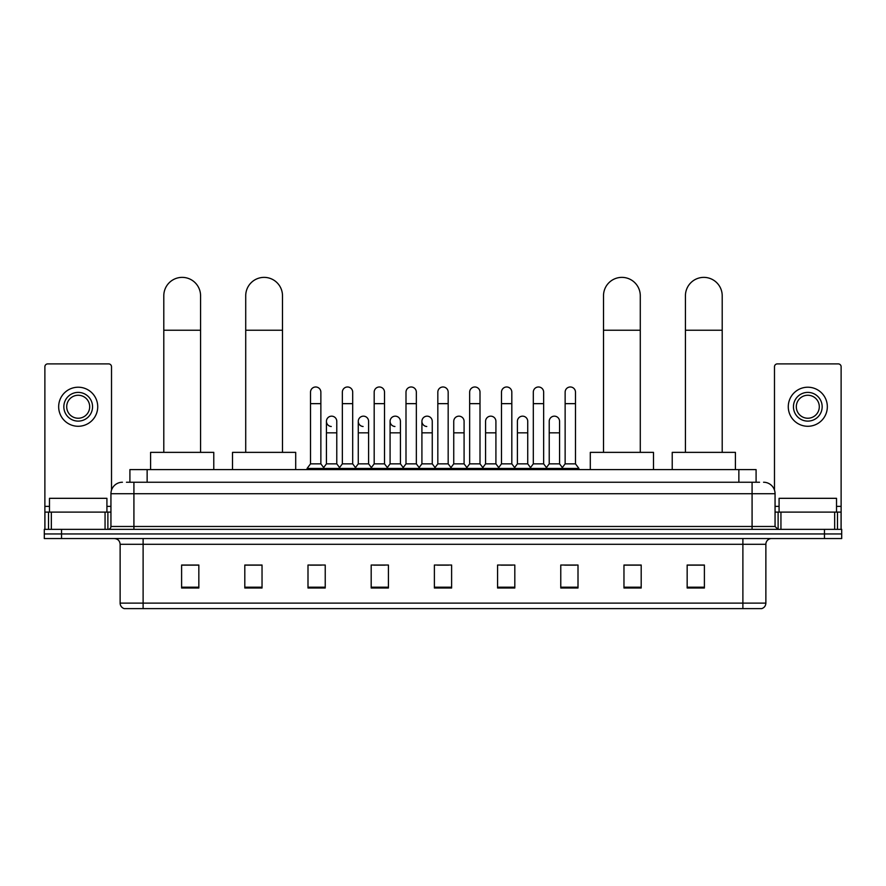 <?xml version="1.0" encoding="UTF-8"?>
<svg xmlns="http://www.w3.org/2000/svg" width="886" height="886" viewBox="0 0 886 886"><rect width="100%" height="100%" fill="white"/><g stroke="black" fill="none" stroke-linecap="round" stroke-linejoin="round"><path stroke-width="1.33" d="M129.91 482.239L129.91 469.602L756.09 469.602L756.09 482.239M126.72 482.239L759.546 482.239M126.454 482.239L133.919 482.239L133.919 493.724L110.938 493.724L110.938 526.472A2.868 2.868 0 0 1 108.07 529.352M122.434 482.239A11.485 11.485 0 0 0 110.938 493.724M763.566 482.239A11.485 11.485 0 0 1 775.062 493.724L775.062 526.472L777.93 529.352M61.533 529.352L44.3 529.352L44.3 533.948L61.533 533.948L44.3 533.948L44.3 538.544L61.533 538.544L61.533 533.948L824.467 533.948L61.533 533.948L61.533 529.352L824.467 529.352L824.467 533.948L841.7 533.948L824.467 533.948L824.467 538.544L61.533 538.544M824.467 538.544L841.7 538.544L841.7 529.352L824.467 529.352M765.869 603.111C765.703 605.869 764.33 607.707 761.727 608.627L742.889 608.627L742.889 603.111L765.869 603.111L765.869 544.281A5.748 5.748 0 0 1 771.606 538.544M742.889 608.627L124.273 608.627A5.748 5.748 0 0 1 120.131 603.111L120.131 544.281C119.798 540.792 117.882 538.876 114.394 538.544M704.392 588.005L704.392 565.024L687.159 565.024L687.159 588.005L704.392 588.005M641.198 588.005L641.198 565.024L623.965 565.024L623.965 588.005L641.198 588.005M578.004 588.005L578.004 565.024L560.772 565.024L560.772 588.005L578.004 588.005M514.81 588.005L514.81 565.024L497.578 565.024L497.578 588.005L514.81 588.005M198.841 588.005L198.841 565.024L181.608 565.024L181.608 588.005L198.841 588.005M262.034 588.005L262.034 565.024L244.802 565.024L244.802 588.005L262.034 588.005M325.228 588.005L325.228 565.024L307.996 565.024L307.996 588.005L325.228 588.005M388.422 588.005L388.422 565.024L371.19 565.024L371.19 588.005L388.422 588.005M451.616 588.005L451.616 565.024L434.384 565.024L434.384 588.005L451.616 588.005M564.559 565.135L576.055 565.135M373.604 565.135L385.089 565.135M309.945 565.135L321.441 565.135M500.911 565.135L512.396 565.135M437.252 565.135L448.748 565.135M262.034 565.135L244.802 565.135M198.841 565.135L181.608 565.135M641.198 565.135L623.965 565.135M704.392 565.135L687.159 565.135M106.918 512.108L106.918 498.32L49.472 498.32L49.472 512.108M105.057 529.352L105.057 512.108L51.333 512.108L51.333 529.352M111.514 490.135L111.514 366.76A2.868 2.868 0 0 0 108.646 363.891L47.744 363.891A2.868 2.868 0 0 0 44.876 366.76L44.876 512.108L51.333 512.108M105.057 512.108L110.938 512.108M44.876 529.352L44.876 512.108M78.201 392.387A14.364 14.364 0 0 0 63.836 406.752A14.364 14.364 0 0 0 78.201 421.116A14.364 14.364 0 0 0 92.554 406.752A14.364 14.364 0 0 0 78.201 392.387M78.201 395.256A11.485 11.485 0 0 0 66.705 406.752A11.485 11.485 0 0 0 78.201 418.236A11.485 11.485 0 0 0 89.685 406.752A11.485 11.485 0 0 0 78.201 395.256M78.201 426.277A19.536 19.536 0 0 0 97.726 406.752A19.536 19.536 0 0 0 78.201 387.215A19.536 19.536 0 0 0 58.664 406.752A19.536 19.536 0 0 0 78.201 426.277M163.799 452.369L163.799 295.758A18.384 18.384 0 0 1 182.184 277.373A18.384 18.384 0 0 1 200.568 295.758A18.384 18.384 0 0 0 182.184 277.373M200.568 452.369L200.568 295.758M213.781 469.602L213.781 452.369L150.587 452.369L150.587 469.602M245.721 452.369L245.721 295.758A18.384 18.384 0 0 1 264.106 277.373A18.384 18.384 0 0 1 282.49 295.758A18.384 18.384 0 0 0 264.106 277.373M282.49 452.369L282.49 295.758M295.702 469.602L295.702 452.369L232.509 452.369L232.509 469.602M603.51 452.369L603.51 295.758A18.384 18.384 0 0 1 621.894 277.373A18.384 18.384 0 0 1 640.279 295.758A18.384 18.384 0 0 0 621.894 277.373M640.279 452.369L640.279 295.758M653.491 469.602L653.491 452.369L590.298 452.369L590.298 469.602M685.432 452.369L685.432 295.758A18.384 18.384 0 0 1 703.816 277.373A18.384 18.384 0 0 1 722.201 295.758A18.384 18.384 0 0 0 703.816 277.373M722.201 452.369L722.201 295.758M735.413 469.602L735.413 452.369L672.219 452.369L672.219 469.602M310.521 403.651L320.865 403.651L320.865 463.854L310.521 463.854L310.521 392.155A5.172 5.172 0 0 1 316.014 386.994A5.172 5.172 0 0 1 320.865 392.155A5.172 5.172 0 0 0 316.014 386.994M310.521 463.854L307.077 468.45L307.077 469.602M320.865 463.854L324.309 468.45L307.077 468.45M342.35 463.854L342.35 403.651L352.694 403.651L352.694 463.854L342.35 463.854L338.906 468.45L324.309 468.45L324.309 469.602M342.35 403.651L342.35 392.155A5.172 5.172 0 0 1 347.844 386.994A5.172 5.172 0 0 1 352.694 392.155A5.172 5.172 0 0 0 347.844 386.994M352.694 463.854L356.139 468.45L338.906 468.45L338.906 469.602M374.18 463.854L374.18 403.651L384.513 403.651L384.513 463.854L374.18 463.854L370.725 468.45L356.139 468.45L356.139 469.602M374.18 403.651L374.18 392.155A5.172 5.172 0 0 1 379.673 386.994A5.172 5.172 0 0 1 384.513 392.155A5.172 5.172 0 0 0 379.673 386.994M384.513 463.854L387.968 468.45L370.725 468.45L370.725 469.602M405.998 463.854L405.998 403.651L416.342 403.651L416.342 463.854L405.998 463.854L402.554 468.45L387.968 468.45L387.968 469.602M405.998 403.651L405.998 392.155A5.172 5.172 0 0 1 411.503 386.994A5.172 5.172 0 0 1 416.342 392.155A5.172 5.172 0 0 0 411.503 386.994M416.342 463.854L419.787 468.45L402.554 468.45L402.554 469.602M437.828 463.854L437.828 403.651L448.172 403.651L448.172 463.854L437.828 463.854L434.384 468.45L419.787 468.45L419.787 469.602M437.828 403.651L437.828 392.155A5.172 5.172 0 0 1 443.321 386.994A5.172 5.172 0 0 1 448.172 392.155A5.172 5.172 0 0 0 443.321 386.994M448.172 463.854L451.616 468.45L434.384 468.45L434.384 469.602M469.658 463.854L469.658 403.651L480.002 403.651L480.002 463.854L469.658 463.854L466.213 468.45L451.616 468.45L451.616 469.602M469.658 403.651L469.658 392.155A5.172 5.172 0 0 1 475.151 386.994A5.172 5.172 0 0 1 480.002 392.155A5.172 5.172 0 0 0 475.151 386.994M480.002 463.854L483.446 468.45L466.213 468.45L466.213 469.602M501.487 463.854L501.487 403.651L511.82 403.651L511.82 463.854L501.487 463.854L498.032 468.45L483.446 468.45L483.446 469.602M501.487 403.651L501.487 392.155A5.172 5.172 0 0 1 506.98 386.994A5.172 5.172 0 0 1 511.82 392.155A5.172 5.172 0 0 0 506.98 386.994M511.82 463.854L515.275 468.45L498.032 468.45L498.032 469.602M533.306 463.854L533.306 403.651L543.65 403.651L543.65 463.854L533.306 463.854L529.861 468.45L515.275 468.45L515.275 469.602M533.306 403.651L533.306 392.155A5.172 5.172 0 0 1 538.81 386.994A5.172 5.172 0 0 1 543.65 392.155A5.172 5.172 0 0 0 538.81 386.994M543.65 463.854L547.094 468.45L529.861 468.45L529.861 469.602M565.135 463.854L565.135 403.651L575.479 403.651L575.479 463.854L565.135 463.854L561.691 468.45L547.094 468.45L547.094 469.602M565.135 403.651L565.135 392.155A5.172 5.172 0 0 1 570.628 386.994A5.172 5.172 0 0 1 575.479 392.155A5.172 5.172 0 0 0 570.628 386.994M575.479 463.854L578.923 468.45L561.691 468.45L561.691 469.602M578.923 468.45L578.923 469.602M331.275 426.498A5.172 5.172 0 0 1 326.436 421.337A5.172 5.172 0 0 1 331.929 416.176A5.172 5.172 0 0 1 336.78 421.337L336.78 432.833L326.436 432.833L326.436 421.337M336.78 432.833L336.78 463.854L326.436 463.854L326.436 432.833M326.436 463.854L323.645 467.564M336.78 463.854L339.56 467.564M363.105 426.498A5.172 5.172 0 0 1 358.265 421.337A5.172 5.172 0 0 1 363.758 416.176A5.172 5.172 0 0 1 368.598 421.337L368.598 432.833L358.265 432.833L358.265 421.337M368.598 432.833L368.598 463.854L358.265 463.854L358.265 432.833M358.265 463.854L355.474 467.564M368.598 463.854L371.389 467.564M394.935 426.498A5.172 5.172 0 0 1 390.084 421.337A5.172 5.172 0 0 1 395.588 416.176A5.172 5.172 0 0 1 400.428 421.337L400.428 432.833L390.084 432.833L390.084 421.337M400.428 432.833L400.428 463.854L390.084 463.854L390.084 432.833M390.084 463.854L387.304 467.564M400.428 463.854L403.219 467.564M426.764 426.498A5.172 5.172 0 0 1 421.913 421.337A5.172 5.172 0 0 1 427.406 416.176A5.172 5.172 0 0 1 432.257 421.337L432.257 432.833L421.913 432.833L421.913 421.337M432.257 432.833L432.257 463.854L421.913 463.854L421.913 432.833M421.913 463.854L419.133 467.564M432.257 463.854L435.048 467.564M453.743 421.337A5.172 5.172 0 0 1 459.236 416.176A5.172 5.172 0 0 1 464.087 421.337L464.087 432.833L453.743 432.833L453.743 421.337M464.087 432.833L464.087 463.854L453.743 463.854L453.743 432.833M453.743 463.854L450.952 467.564M464.087 463.854L466.867 467.564M485.572 421.337A5.172 5.172 0 0 1 491.065 416.176A5.172 5.172 0 0 1 495.916 421.337L495.916 432.833L485.572 432.833L485.572 421.337M495.916 432.833L495.916 463.854L485.572 463.854L485.572 432.833M485.572 463.854L482.781 467.564M495.916 463.854L498.696 467.564M517.402 421.337A5.172 5.172 0 0 1 522.895 416.176A5.172 5.172 0 0 1 527.735 421.337L527.735 432.833L517.402 432.833L517.402 421.337M527.735 432.833L527.735 463.854L517.402 463.854L517.402 432.833M517.402 463.854L514.611 467.564M527.735 463.854L530.526 467.564M549.22 421.337A5.172 5.172 0 0 1 554.725 416.176A5.172 5.172 0 0 1 559.564 421.337L559.564 432.833L549.22 432.833L549.22 421.337M559.564 432.833L559.564 463.854L549.22 463.854L549.22 432.833M549.22 463.854L546.44 467.564M559.564 463.854L562.355 467.564M834.667 529.352L834.667 512.108L780.943 512.108L780.943 529.352M834.667 512.108L841.124 512.108L841.124 366.76A2.868 2.868 0 0 0 838.256 363.891L777.354 363.891A2.868 2.868 0 0 0 774.486 366.76L774.486 490.135M775.062 512.108L780.943 512.108M841.124 512.108L841.124 529.352M807.799 392.387A14.364 14.364 0 0 0 793.446 406.752A14.364 14.364 0 0 0 807.799 421.116A14.364 14.364 0 0 0 822.164 406.752A14.364 14.364 0 0 0 807.799 392.387M807.799 395.256A11.485 11.485 0 0 0 796.315 406.752A11.485 11.485 0 0 0 807.799 418.236A11.485 11.485 0 0 0 819.295 406.752A11.485 11.485 0 0 0 807.799 395.256M807.799 426.277A19.536 19.536 0 0 0 827.336 406.752A19.536 19.536 0 0 0 807.799 387.215A19.536 19.536 0 0 0 788.274 406.752A19.536 19.536 0 0 0 807.799 426.277M836.528 512.108L836.528 498.32L779.082 498.32L779.082 512.108M147.142 482.239L147.142 469.602M738.858 482.239L738.858 469.602M133.919 529.352L133.919 526.472L775.062 526.472M110.938 526.472L133.919 526.472L133.919 493.724L752.081 493.724L752.081 529.352M775.062 493.724L752.081 493.724L752.081 482.239M742.889 538.544L742.889 544.281L120.131 544.281M765.869 544.281L742.889 544.281L742.889 603.111L143.111 603.111L143.111 608.627M120.131 603.111L143.111 603.111L143.111 538.544M451.616 587.208L434.384 587.208M388.422 587.208L371.19 587.208M325.228 587.208L307.996 587.208M262.034 587.208L244.802 587.208M198.841 587.208L181.608 587.208M514.81 587.208L497.578 587.208M578.004 587.208L560.772 587.208M641.198 587.208L623.965 587.208M704.392 587.208L687.159 587.208M110.938 506.371L106.918 506.371M49.472 506.371L44.876 506.371M107.882 512.108L107.882 529.352M44.92 512.108L44.92 529.352M48.508 529.352L48.508 512.108M163.799 330.223L200.568 330.223M245.721 330.223L282.49 330.223M603.51 330.223L640.279 330.223M685.432 330.223L722.201 330.223M841.124 506.371L836.528 506.371M779.082 506.371L775.062 506.371M841.08 529.352L841.08 512.108M837.491 512.108L837.491 529.352M778.118 529.352L778.118 512.108M320.865 403.651L320.865 392.155M352.694 403.651L352.694 392.155M384.513 403.651L384.513 392.155M416.342 403.651L416.342 392.155M448.172 403.651L448.172 392.155M480.002 403.651L480.002 392.155M511.82 403.651L511.82 392.155M543.65 403.651L543.65 392.155M575.479 403.651L575.479 392.155"/></g></svg>
